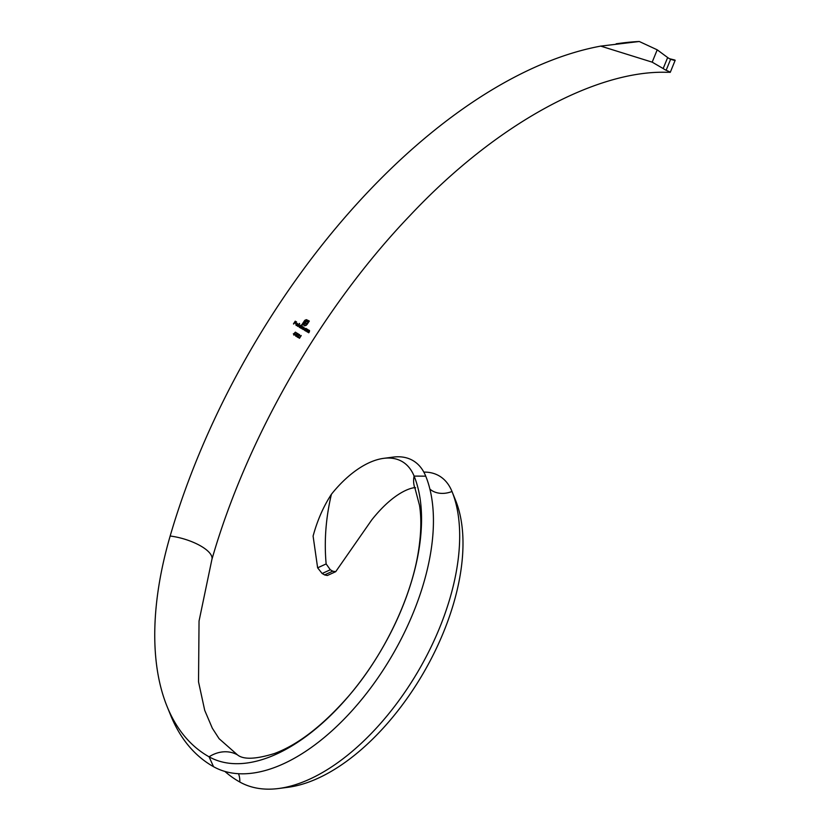 <?xml version="1.0" encoding="UTF-8"?>
<svg xmlns="http://www.w3.org/2000/svg" width="830" height="830" viewBox="0 0 830 830"><rect width="100%" height="100%" fill="white"/><g stroke="black" fill="none" stroke-linecap="round" stroke-linejoin="round"><path stroke-width="1.25" d="M299.651 323.669A464.25 247.371 -59.7 0 0 297.846 326.439L297.617 326.304A464.302 247.392 120.3 0 1 299.423 323.534L299.651 323.669M300.595 325.267L301.051 326.107A463.929 247.195 120.3 0 1 301.819 324.935L302.047 325.059A463.918 247.184 -59.7 0 0 300.242 327.829L300.014 327.694A463.929 247.195 120.3 0 1 300.242 327.362L299.257 327.3L298.956 325.713L300.595 325.267M674.437 60.403L675.184 60.268L670.298 72.262L666.106 72.283C596.635 70.415 496.931 122.861 409.864 215.665C321.521 307.951 246.863 437.638 211.889 559.503A33.138 11.921 -163.8 0 0 170.16 536.024A297.545 158.54 -59.7 0 0 167.038 706.361A297.545 158.54 -59.7 0 0 209.077 756.815A179.654 95.72 -59.7 0 0 362.907 678.027A179.654 95.72 -59.7 0 0 414.108 476.098A86.891 46.293 -59.7 0 0 383.678 458.347A86.891 46.293 -59.7 0 0 331.409 494.275C325.817 517.962 324.063 541.181 326.149 563.933L330.309 569.764L322.133 573.509A20.978 10.707 8.3 0 1 324.551 574.92L332.726 571.185A33.138 16.911 -171.7 0 0 330.309 569.764M669.582 72.314C671.086 72.552 669.935 71.878 666.137 70.28A33.138 27.1 -86.3 0 1 663.17 68.548L652.183 62.157L600.733 46.107A479.833 255.671 -59.7 0 0 170.16 536.024M305.845 328.327L306.218 329.105A464.188 247.33 120.3 0 1 306.457 328.732L306.644 328.846A464.229 247.35 -59.7 0 0 305.367 330.817L305.17 330.714A464.188 247.33 120.3 0 1 305.399 330.371L304.506 330.371L304.33 328.846L305.845 328.327M306.446 330.475A464.385 247.433 -59.7 0 0 305.98 331.18L305.793 331.077A464.333 247.413 120.3 0 1 307.079 329.105L307.266 329.209A464.385 247.433 -59.7 0 0 307.038 329.562L307.857 329.51L307.754 330.838A464.769 247.641 -59.7 0 0 307.1 331.844L306.924 331.741A464.696 247.599 120.3 0 1 307.525 330.807L307.671 329.738L306.26 330.361M308.148 331.471A465.008 247.765 -59.7 0 0 307.681 332.187L307.505 332.083A464.935 247.724 120.3 0 1 308.791 330.101L308.968 330.205A465.008 247.765 -59.7 0 0 308.729 330.568L309.517 330.485L309.382 331.793A465.547 248.056 -59.7 0 0 308.729 332.799L308.563 332.695A465.454 248.004 120.3 0 1 309.165 331.772L309.331 330.714L307.971 331.367M294.878 333.546L294.235 333.37L295.356 332.156L296.383 332.757A463.96 247.205 -59.7 0 0 296.206 333.038L295.356 332.54L294.764 333.172L295.314 334.646L293.841 335.092L293.55 333.878L294.027 334.822L295.096 334.5L294.878 333.546M301.498 327.414A463.866 247.153 -59.7 0 0 300.958 328.244L300.74 328.12A463.877 247.164 120.3 0 1 302.027 326.149L302.234 326.273A463.866 247.153 -59.7 0 0 302.016 326.615L304.029 327.269L303.977 328.535A463.908 247.174 -59.7 0 0 303.282 329.603L303.085 329.489A463.887 247.174 120.3 0 1 303.78 328.421L303.832 327.487L302.639 328.172A463.846 247.143 -59.7 0 0 302.141 328.939L301.933 328.815A463.846 247.143 120.3 0 1 302.577 327.808L302.67 326.812L301.3 327.311L302.67 326.812M297.783 325.111L296.04 324.094L296.289 325.246L297.41 325.474L296.154 325.505L295.822 323.908L297.493 323.461L297.783 325.111M304.901 320.276L306.374 319.654L309.331 321.054A463.929 247.195 -59.7 0 0 306.996 324.572L305.264 325.692L303.925 325.287A463.846 247.143 120.3 0 1 304.195 324.862L305.648 325.153L306.644 324.374A463.897 247.174 120.3 0 1 308.708 321.262L305.897 320.204L304.88 320.961A463.908 247.184 -59.7 0 0 302.826 324.063L303.344 324.364A463.866 247.164 120.3 0 1 304.973 321.895L306.083 320.951L307.909 321.48A463.866 247.164 -59.7 0 0 307.546 322.03L306.55 321.532L305.554 322.113A463.846 247.153 -59.7 0 0 305.222 322.611L306.623 323.43A463.866 247.164 -59.7 0 0 306.27 323.97L304.869 323.15A463.846 247.153 -59.7 0 0 303.863 324.665L303.873 324.675A463.846 247.153 -59.7 0 0 303.593 325.09L302.172 324.26A463.939 247.195 120.3 0 1 304.496 320.733L304.901 320.276M306.706 320.909L307.37 321.169M299.288 338.183A464.032 247.247 120.3 0 1 300.844 335.745L301.217 335.579A464.074 247.267 -59.7 0 0 299.485 338.298L299.288 338.183M298.468 336.15L299.423 335.569L299.288 334.739L298.136 334.926L299.474 334.459L299.64 335.673L297.524 336.762L298.593 337.385A463.918 247.184 -59.7 0 0 298.416 337.665L296.85 336.752L298.468 336.15M296.777 334.656L296.154 334.48L297.264 333.276L298.25 333.847A463.846 247.143 -59.7 0 0 298.074 334.127L297.254 333.65L296.673 334.283L297.171 335.725L295.739 336.202L295.48 334.998L295.926 335.922L296.974 335.59L296.777 334.656M294.577 322.725A465.423 247.994 -59.7 0 0 293.716 324.032L293.467 323.887A465.516 248.035 120.3 0 1 295.221 321.189L296.59 321.978A465.049 247.786 -59.7 0 0 296.403 322.258L295.293 321.615A465.423 247.994 -59.7 0 0 294.754 322.445L295.864 323.088A465.049 247.786 -59.7 0 0 295.688 323.368L294.37 322.611A465.848 248.222 120.3 0 0 293.519 323.918M332.726 571.185L335.704 571.683L327.331 575.501L324.551 574.92M224.899 771.454A303.832 161.892 -59.7 0 0 239.787 782.016A185.941 99.071 -59.7 0 0 278.662 788.5A185.941 99.071 -59.7 0 0 418.32 670.931A185.941 99.071 -59.7 0 0 451.997 491.495A185.941 99.071 -59.7 0 0 451.987 491.474A93.178 49.644 -59.7 0 0 423.829 472.104M167.038 706.361L170.617 715.17A303.832 161.892 -59.7 0 0 213.538 766.692A185.941 99.071 -59.7 0 0 372.753 685.155A185.941 99.071 -59.7 0 0 425.738 476.161A93.178 49.644 -59.7 0 0 393.098 457.112L383.678 458.347M322.133 573.509L317.631 567.824L313.097 536.076C317.34 520.41 323.451 506.476 331.409 494.275M335.704 571.683L371.716 519.954C397.041 488.03 415.768 487.127 415.581 487.801M600.733 46.107L639.276 41.5L657.215 49.821L667.662 57.54A20.978 17.16 93.7 0 0 670.63 59.262C674.583 60.538 675.911 60.777 674.614 59.978L669.551 58.733M639.276 41.5A486.121 259.022 -59.7 0 0 621.867 43.046L616.161 43.783M675.184 60.268L674.614 59.978M278.662 788.5L288.093 787.276A179.654 95.72 -59.7 0 0 423.03 673.67A179.654 95.72 -59.7 0 0 455.566 500.303A179.654 95.72 -59.7 0 0 455.556 500.293L451.997 491.495L455.556 500.293M305.17 330.714A464.644 247.568 120.3 0 1 306.457 328.742L306.27 328.628M304.672 330.132L304.34 328.867L305.689 328.576L304.537 328.971L304.672 330.132L305.814 329.728L305.689 328.576M307.671 329.738L306.82 329.956M309.331 330.714L308.511 330.952M293.353 333.764L294.027 334.822M295.356 332.54L294.764 333.172M300.771 328.13A464.271 247.371 120.3 0 1 301.3 327.311M301.954 328.825A464.25 247.361 120.3 0 1 302.452 328.058L302.639 328.172M303.095 329.5A464.312 247.392 120.3 0 1 303.79 328.431L303.977 328.535M301.83 326.034L302.047 326.169A464.271 247.371 120.3 0 0 301.83 326.512L302.016 326.615M300.055 327.715A464.323 247.402 120.3 0 1 301.85 324.955L301.632 324.821M299.423 327.062L298.997 325.744L300.439 325.505L299.184 325.848L299.423 327.062L300.657 326.719L300.439 325.505M297.659 326.325A464.665 247.589 120.3 0 1 299.464 323.565L299.225 323.42M296.289 325.246L296.04 324.094M297.348 323.71L296.019 323.762L297.711 324.738L297.348 323.71L296.217 323.866L297.711 324.738M303.407 324.976A464.25 247.361 120.3 0 1 303.676 324.561L303.676 324.561A464.25 247.361 120.3 0 1 304.672 323.036L304.869 323.15M306.083 323.856A464.271 247.371 120.3 0 1 306.436 323.327M305.554 322.113L305.357 322.009A464.25 247.361 120.3 0 0 305.025 322.507L305.222 322.611M305.668 321.656L306.197 321.563M306.011 321.459L306.55 321.532M307.359 321.916A464.271 247.371 120.3 0 1 307.723 321.376M304.88 320.961L304.693 320.847A464.312 247.392 120.3 0 0 302.639 323.959L302.826 324.063M304.693 320.847L305.897 320.204M305.71 320.089L306.861 320.193M304.745 325.661L305.264 325.692M305.077 325.578L306.218 325.35M306.021 325.246L306.996 324.572M306.81 324.468A464.333 247.413 120.3 0 1 309.144 320.951M299.298 338.183A464.478 247.485 120.3 0 1 301.031 335.476M299.64 335.673L297.524 336.762M295.293 334.895L295.926 335.922M297.254 333.65L296.673 334.283M295.293 321.615L295.096 321.501A465.848 248.222 120.3 0 0 294.557 322.331L294.754 322.445M429.878 489.067A20.978 16.424 157.9 0 0 451.987 491.474M414.222 487.002L415.114 488.704A33.138 25.927 -22.1 0 1 414.108 476.098L425.738 476.161M666.137 70.28L670.63 59.262M667.662 57.54L663.17 68.548M415.114 488.704L419.513 505.356C421.526 517.972 421.215 532.995 418.569 550.414C411.566 597.185 384.321 654.621 348.901 695.799C323.015 725.42 298.209 744.666 274.471 753.505C255.754 759.305 243.418 759.751 237.463 754.864A33.138 28.044 119.3 0 0 209.077 756.815L213.538 766.692M238.521 773.736A20.978 17.752 -60.7 0 1 239.787 782.016M652.183 62.157L657.215 49.821M317.631 567.824L326.149 563.933M237.463 754.864L219.099 738.69L212.335 728.232L204.72 710.356L198.526 681.835L199.044 621.058L211.889 559.503"/></g></svg>
